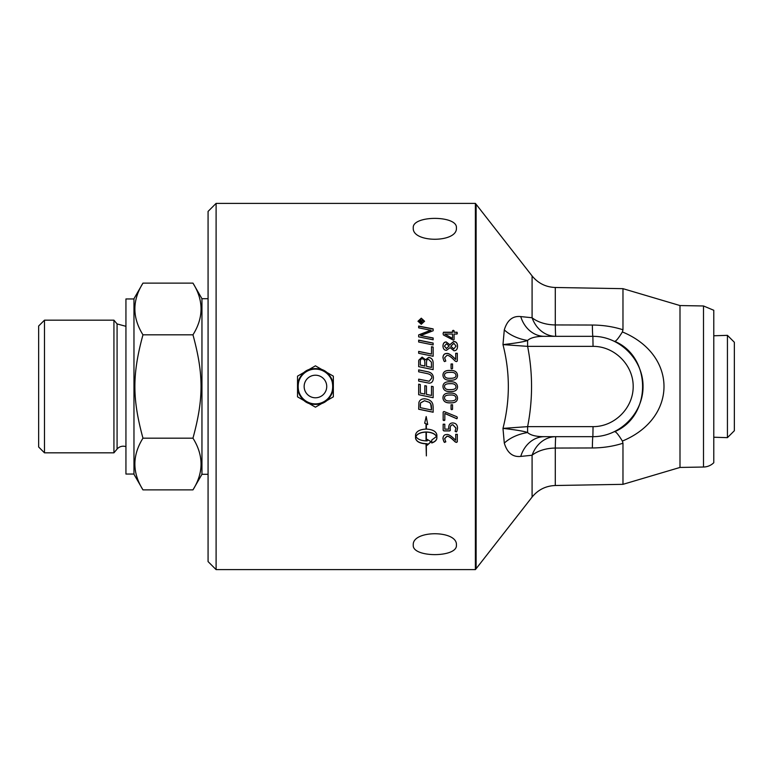 <?xml version="1.0" encoding="UTF-8"?>
<svg xmlns="http://www.w3.org/2000/svg" width="773" height="773" viewBox="0 0 773 773"><rect width="100%" height="100%" fill="white"/><g stroke="black" fill="none" stroke-linecap="round" stroke-linejoin="round"><path stroke-width="1.16" d="M452.524 334.042L444.755 334.062L452.524 338.429L452.524 334.042M452.524 338.429L444.755 334.062M452.524 330.863L454.07 330.863M443.093 333.752L443.48 332.39L452.524 332.39L452.524 330.709L453.297 330.313L454.07 330.709L454.07 332.235L457.046 332.235L457.046 334.042L454.07 334.042L454.07 339.608L453.239 340.091L443.431 334.97L443.093 333.607L443.48 332.235L452.524 332.235M454.07 332.235L457.046 332.39L457.374 333.298M455.712 353.387L457.307 353.377M442.948 357.619C443.171 354.923 444.398 353.58 446.62 353.599C448.118 353.203 450.369 354.421 453.374 357.242L455.712 359.455L455.712 353.3L457.307 353.28L457.307 361.001L456.485 361.619L455.297 361.175L452.389 358.372C449.867 356.082 448.05 355.087 446.929 355.396L444.62 357.764L445.789 361.03L444.948 361.358C444.359 362.141 443.692 360.875 442.948 357.541C443.171 354.836 444.398 353.493 446.62 353.503C448.118 353.106 450.369 354.324 453.374 357.165L455.712 359.377M444.62 357.764L445.789 361.097M452.543 409.255L451.055 409.255M451.055 404.781L452.543 404.781L452.543 409.313L451.799 409.709L451.055 409.313L451.055 404.781M448.784 429.121L448.707 427.517C448.823 424.483 450.186 422.957 452.775 422.947C455.867 423.131 457.452 424.85 457.529 428.097C457.114 431.276 456.553 432.465 455.857 431.643L455.094 431.334L455.973 428.049L452.949 424.783C451.103 424.744 450.195 425.913 450.195 428.29L450.33 430.387L449.635 430.948L443.876 430.948L443.161 430.31L443.161 424.213L444.804 424.203L444.804 429.121L448.784 429.121L448.707 427.411M450.33 430.271L449.635 430.822L443.876 430.822L443.161 430.194M457.529 427.981C457.114 431.16 456.553 432.339 455.857 431.527L455.094 431.218M455.973 428.155L452.949 424.889C451.103 424.85 450.195 426.02 450.195 428.406M418.666 335.047L430.948 330.313L418.666 327.839L418.666 326.061L433.141 328.902L433.141 330.747L420.609 335.598L433.141 338.101M418.666 326.225L433.141 329.056M420.609 335.598L433.141 337.965L433.141 339.791L418.666 336.873L418.666 334.902L430.948 330.158M431.498 346.826L433.141 347.154M418.666 351.493L431.498 354.121L431.498 346.719L433.141 347.048L433.141 356.266L418.666 353.29L418.666 351.396L431.498 354.024M418.666 369.909L427.16 371.678C431.237 372.383 433.315 374.47 433.382 377.939M418.666 379.185L429.199 381.244L431.788 378.016C432.049 375.697 430.329 374.18 426.628 373.465L418.666 371.803L418.666 369.871L427.16 371.639C431.237 372.344 433.315 374.432 433.382 377.91C433.199 381.35 431.798 383.089 429.179 383.157L418.666 381.099L418.666 379.156L429.199 381.234L431.788 378.016M415.884 436.494C417.497 439.199 420.879 440.658 426.029 440.871L426.029 432.097C420.879 432.32 417.497 433.779 415.884 436.494L415.884 436.359C417.497 433.653 420.879 432.194 426.029 431.972L426.029 432.097M427.247 443.808L426.358 443.683L426.358 455.896L426.029 443.837C419.642 443.451 416.135 441.509 415.526 437.991L415.526 434.996C416.145 431.45 419.642 429.469 426.029 429.063L426.029 423.807L424.677 423.208L426.194 416.541L427.711 424.551L426.358 423.952L426.358 429.063C432.754 429.469 436.252 431.44 436.871 434.996L436.871 437.991C436.745 440.146 435.044 441.818 431.759 442.987L431.759 440.011L436.513 436.494C434.899 433.779 431.518 432.31 426.358 432.097L426.358 440.871L427.247 440.842L427.247 439.431L431.073 441.712L427.247 445.2L427.247 443.808L426.358 443.837M431.073 441.557L427.247 445.045M436.513 436.494L436.513 436.359C434.899 433.653 431.518 432.194 426.358 431.972L426.358 432.097M436.871 437.856C436.745 440.001 435.044 441.663 431.759 442.832M427.711 424.445L426.358 423.952M426.029 423.807L424.677 423.102M426.029 443.837L426.029 443.683C419.642 443.296 416.135 441.354 415.526 437.856M420.309 407.661L431.498 409.98L430.696 403.67L429.508 402.366L424.493 400.723L420.541 402.897L420.309 407.661M431.498 409.912L431.498 407.7M431.498 407.642L431.208 404.907L429.508 402.414L424.493 400.762L420.541 402.936M420.541 402.897L420.309 405.11M420.309 405.062L420.309 407.603M433.141 412.164L418.666 409.168M433.141 407.052L433.141 412.231L418.666 409.236L418.898 402.511C419.633 400.076 421.527 398.839 424.58 398.8C429.401 399.332 432.175 401.293 432.909 404.685L433.141 407.052M433.141 397.718L418.666 394.703L418.666 384.191L420.309 384.539L420.309 393.119L424.821 394.066L424.821 385.65L426.464 385.988L426.464 394.404L431.498 395.457L431.498 386.297L433.141 386.635L433.141 397.718L418.666 394.684M431.498 386.297L432.465 386.5M424.821 385.65L426.464 385.988M418.666 384.191L420.309 384.529M420.309 365.059L424.85 366.073L424.85 362.952C424.841 360.141 423.962 358.788 422.213 358.894C420.947 358.701 420.309 359.687 420.309 361.851L420.309 365.059L424.85 366.016M426.503 366.354L431.498 367.436L431.411 362.17L428.571 359.387C427.208 359.194 426.512 360.247 426.503 362.537L426.503 366.354L431.498 367.388M418.666 362.122L418.763 360.266L422.106 357.184L425.594 359.832L428.561 357.513C431.353 357.812 432.88 359.503 433.141 362.585M433.141 362.518L433.141 369.649L418.666 366.644L418.763 360.189L422.106 357.107L425.594 359.754L428.561 357.435C431.353 357.735 432.88 359.426 433.141 362.518M418.666 340.255L433.141 343.183M433.141 343.067L433.141 344.942L418.666 342.004L418.666 340.13L433.141 343.067M424 321.22L421.275 323.945L418.56 321.22L421.275 323.771L424 321.22L421.275 318.689L418.56 321.22M418.019 321.404L421.275 318.379L424.541 321.404M421.275 324.283L418.019 321.22L421.275 318.186L424.541 321.22L421.275 324.283M420.039 322.032L421.101 322.215L420.57 320.592L420.039 322.032L421.101 322.032M421.585 322.032L423.082 322.563L419.565 322.563L420.522 320.215L421.507 321.153L423.082 319.993L421.585 321.723L423.082 322.563M421.691 320.872L423.082 319.809L423.082 320.457M419.565 322.563L420.522 320.032L421.507 320.969M445.789 441.692L444.948 442.011C444.359 442.774 443.692 441.547 442.948 438.339M457.307 441.673L456.485 442.262L455.297 441.837L452.389 439.141C449.867 436.919 448.05 435.953 446.929 436.252L444.62 438.552L445.789 441.847L444.948 442.166C444.359 442.929 443.692 441.702 442.948 438.475C443.171 435.846 444.398 434.532 446.62 434.542C448.118 434.155 450.369 435.344 453.374 438.107L455.712 440.252L455.712 434.329L457.307 434.32L457.307 441.818L456.485 442.417L455.297 441.992L452.389 439.286C449.867 437.054 448.05 436.088 446.929 436.387L444.62 438.697M444.823 420.097L443.161 420.097M457.374 417.826L456.814 418.686L444.823 413.42L444.823 420.193L443.992 420.599L443.161 420.193L443.161 412.057L443.982 411.487L456.949 416.773L457.374 417.913L456.814 418.773L444.823 413.497M455.973 398.027L455.973 397.989C455.684 395.776 453.799 394.771 450.33 395.003C446.282 394.945 444.34 395.911 444.494 397.931L444.494 397.96C444.804 400.192 446.688 401.187 450.147 400.955C454.195 401.013 456.138 400.037 455.973 398.027C455.684 395.795 453.799 394.8 450.33 395.022C446.282 394.964 444.34 395.94 444.494 397.96M457.529 398.114C457.442 401.458 455.026 403.023 450.263 402.82C445.663 403.013 443.229 401.351 442.948 397.824M442.948 397.853C443.026 394.481 445.451 392.897 450.215 393.109C454.814 392.906 457.249 394.578 457.529 398.143C457.442 401.496 455.026 403.071 450.263 402.868C445.663 403.062 443.229 401.39 442.948 397.853M455.973 386.684L455.973 386.684C455.684 384.461 453.799 383.456 450.33 383.688C446.282 383.621 444.34 384.606 444.494 386.626L444.494 386.626C444.804 388.858 446.688 389.863 450.147 389.621C454.195 389.689 456.138 388.713 455.973 386.684L455.973 386.684M442.948 386.519C443.026 383.147 445.451 381.572 450.215 381.775C454.814 381.572 457.249 383.253 457.529 386.809C457.442 390.162 455.026 391.737 450.263 391.534C445.663 391.727 443.229 390.046 442.948 386.519C443.026 383.137 445.451 381.553 450.215 381.765C454.814 381.562 457.249 383.244 457.529 386.809C457.442 390.172 455.026 391.747 450.263 391.544C445.663 391.737 443.229 390.056 442.948 386.519M455.973 375.349C455.684 373.127 453.799 372.122 450.33 372.354C446.282 372.296 444.34 373.272 444.494 375.282L444.494 375.282C444.804 377.543 446.688 378.538 450.147 378.306C454.195 378.374 456.138 377.398 455.973 375.378L455.973 375.349C456.138 377.369 454.195 378.345 450.147 378.287L450.147 378.287C446.688 378.519 444.804 377.524 444.494 375.282M442.948 375.205C443.026 371.852 445.451 370.277 450.215 370.489C454.814 370.277 457.249 371.948 457.529 375.504C457.442 378.828 455.026 380.403 450.263 380.2C445.663 380.393 443.229 378.722 442.948 375.176C443.026 371.813 445.451 370.228 450.215 370.441C454.814 370.238 457.249 371.91 457.529 375.475M451.055 364.035L452.543 364.035M451.055 363.977L452.543 363.977L452.543 368.518L451.799 368.914L451.055 368.518L451.055 363.977M449.2 346.004L446.417 343.782L444.417 346.13L446.417 348.468L449.2 346.004L446.417 348.468M446.417 348.565L444.417 346.13M456.06 346.091L453.877 343.338L450.814 346.246L453.838 348.913L456.06 346.091L453.838 348.913M453.838 349.01L450.814 346.246M442.948 346.101C443.132 343.376 444.233 342.043 446.243 342.101L449.905 344.748L453.683 341.608C456.186 341.676 457.471 343.251 457.529 346.333M449.905 344.632L453.683 341.482C456.186 341.56 457.471 343.135 457.529 346.227C457.481 349.164 456.312 350.681 454.012 350.778L450.089 347.628L446.514 350.295C444.34 350.324 443.151 348.894 442.948 345.985C443.132 343.26 444.233 341.917 446.243 341.975L449.905 344.748M475.385 203.386L475.385 569.614L216.102 569.614L216.102 203.386L475.385 203.386L476.12 204.285L476.12 568.715L475.385 569.614M456.408 545.081C457.732 557.797 411.941 557.797 413.265 545.081C411.941 529.969 457.732 529.969 456.408 545.081M413.265 227.919C411.941 215.203 457.732 215.203 456.408 227.919C457.732 243.031 411.941 243.031 413.265 227.919M713.779 437.228L727.432 437.653L727.432 335.347L713.779 335.772M727.432 437.653L734.35 430.735L734.35 342.265L727.432 335.347M333.347 386.5L333.347 376.161L324.389 370.992A17.914 17.914 0 0 0 297.528 386.5A17.914 17.914 0 0 0 306.475 402.008L315.432 407.178L324.389 402.008L333.347 396.839L333.347 386.5A17.914 17.914 0 0 0 324.389 370.992L315.432 365.822L297.528 376.161L297.528 396.839L306.475 402.008A17.914 17.914 0 0 0 333.347 386.5M304.147 386.5A11.286 11.286 0 0 0 315.432 397.786A11.286 11.286 0 0 0 326.728 386.5A11.286 11.286 0 0 0 315.432 375.214A11.286 11.286 0 0 0 304.147 386.5M133.971 298.958L125.941 298.958L125.941 474.042L133.971 474.042M142.966 489.879L133.971 474.293L133.971 298.707L142.966 283.121C132.193 300.349 132.193 317.577 142.966 334.815C132.193 374.345 132.193 398.655 142.966 438.185C132.193 455.423 132.193 472.651 142.966 489.879L192.96 489.879C203.734 472.651 203.734 455.423 192.96 438.185C203.734 398.655 203.734 374.345 192.96 334.815C203.734 317.577 203.734 300.349 192.96 283.121L142.966 283.121M192.96 283.121L201.956 298.707L201.956 474.293L192.96 489.879M142.966 438.185L192.96 438.185M142.966 334.815L192.96 334.815M44.476 320.177L38.65 326.003L38.65 446.997L44.476 452.823L113.931 452.823L113.931 320.177L44.476 320.177L44.476 452.823M113.931 320.177L117.081 323.935L117.081 449.065A8.03 8.03 0 0 1 125.941 446.678M216.102 203.386L208.072 211.406L208.072 561.594L216.102 569.614M703.507 467.027A15.054 15.054 0 0 0 713.779 462.727L713.779 310.273L703.507 305.973L703.507 467.027L679.998 467.443L622.97 484.333L555.285 485.512L555.285 448.06L592.35 447.963A30.099 0.676 90 0 1 592.872 436.668C619.714 436.871 643.242 413.342 643.039 386.5C643.242 359.658 619.714 336.129 592.872 336.332L544.463 336.332A30.099 25.267 -90 0 1 520.741 316.582C512.75 315.713 507.272 320.138 504.296 329.878L502.972 344.613C516.316 343.086 524.529 341.695 527.592 340.449A30.099 17.528 12.7 0 1 504.296 329.878M622.4 331.907C618.342 338.506 615.733 341.627 614.574 341.27C651.929 356.875 651.929 416.125 614.574 431.73C615.733 431.373 618.342 434.494 622.4 441.093L622.97 440.823C677.67 417.758 677.67 355.242 622.97 332.177L622.4 331.917L622.97 329.762C613.308 326.679 603.104 325.104 592.35 325.037L555.285 324.94A30.099 0.667 -90 0 0 555.806 336.332A30.099 25.673 90 0 1 532.085 317.751L520.741 316.582M592.35 447.963C603.104 447.896 613.318 446.321 622.97 443.238L622.4 441.093M592.35 325.037A30.099 0.676 -90 0 0 592.872 336.332L593.046 346.362C614.525 346.207 633.338 365.02 633.184 386.5C633.338 407.98 614.525 426.793 593.046 426.638L527.621 426.638L527.592 432.551C524.529 431.305 516.316 429.914 502.972 428.387L504.296 443.122A30.099 17.528 167.3 0 1 527.592 432.551C530.665 435.334 536.288 436.706 544.463 436.668A30.099 25.267 -90 0 0 520.741 456.418L532.085 455.249A30.099 25.673 90 0 1 555.806 436.668A30.099 0.667 -90 0 0 555.285 448.06A30.099 18.716 180 0 0 532.085 455.249L532.085 497.078C538.076 489.734 545.815 485.879 555.285 485.512M504.296 443.122C507.252 452.843 512.731 457.278 520.741 456.418M593.046 346.362L527.621 346.362C532.858 373.117 532.858 399.883 527.621 426.638L502.972 428.387C510.122 400.462 510.122 372.538 502.972 344.613L527.621 346.362L527.592 340.449C530.693 337.666 536.317 336.284 544.463 336.332M703.507 305.973L679.998 305.557L622.97 288.667L622.97 329.762M622.97 443.238L622.97 484.333M679.998 305.557L679.998 467.443M544.463 436.668L592.872 436.668L593.046 426.638M298.049 386.5A17.393 17.393 0 0 0 315.432 403.893A17.393 17.393 0 0 0 332.825 386.5A17.393 17.393 0 0 0 315.432 369.108A17.393 17.393 0 0 0 298.049 386.5M622.97 288.667L555.285 287.488L555.285 324.94A30.099 18.716 0 0 1 532.085 317.751L532.085 275.922L476.12 204.285M315.432 404.327C338.429 405.429 338.429 367.571 315.432 368.673C292.436 367.571 292.436 405.429 315.432 404.327M117.081 449.065L113.931 452.823M117.081 323.935L125.941 326.322M201.956 474.293L208.072 474.293M201.956 298.707L208.072 298.707M555.285 287.488C545.815 287.121 538.085 283.266 532.085 275.922M532.085 497.078L476.12 568.715"/></g></svg>
